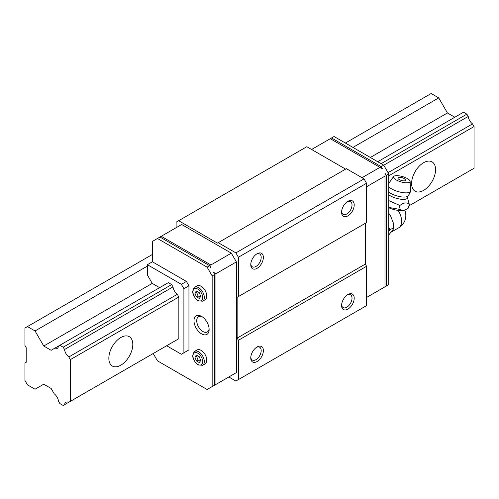 <?xml version="1.0" encoding="UTF-8"?>
<svg xmlns="http://www.w3.org/2000/svg" width="499" height="499" viewBox="0 0 499 499"><rect width="100%" height="100%" fill="white"/><g stroke="black" fill="none" stroke-linecap="round" stroke-linejoin="round"><path stroke-width="0.75" d="M435.571 169.629A16.947 9.787 -60 0 1 428.173 186.688A16.947 9.787 -60 0 1 415.118 191.229A16.947 9.787 -60 0 1 411.606 183.47A16.947 9.787 -60 0 1 419.004 166.41A16.947 9.787 -60 0 1 432.065 161.876A16.947 9.787 -60 0 1 435.571 169.629M132.809 344.429A16.947 9.787 -60 0 1 125.411 361.488A16.947 9.787 -60 0 1 112.35 366.029A16.947 9.787 -60 0 1 108.838 358.27A16.947 9.787 -60 0 1 116.242 341.21A16.947 9.787 -60 0 1 129.297 336.669A16.947 9.787 -60 0 1 132.809 344.429M171.687 342.844L63.198 405.481L59.843 403.541L58.545 401.29A7.348 4.242 -120 0 0 54.204 393.78L51.135 388.465L43.744 384.199L35.042 389.226L27.47 384.854L24.95 380.481L24.95 363.004L26.21 362.274L26.21 347.709L24.95 345.52L24.95 328.043L27.47 326.583L35.042 330.956L43.744 346.032L51.135 350.298L54.204 348.527A7.348 4.242 -120 0 0 57.079 348.502A7.348 4.242 -120 0 0 58.545 346.025L54.204 348.527M454.82 117.234L447.435 112.967L370.352 157.466M147.361 264.701L181.38 284.343L183.9 288.715L188.946 285.802L186.426 281.43L152.407 261.788L147.361 264.701L147.361 274.949L152.239 283.395L43.744 346.032M447.435 112.967L438.727 97.891L352.943 147.417M147.361 266.11L35.042 330.956M58.545 346.025L59.843 345.277L63.198 347.21L64.527 349.518A7.348 4.242 -120 0 0 68.831 356.966L70.365 359.623L70.365 401.346L68.831 402.225A7.348 4.242 -120 0 0 65.987 402.269A7.348 4.242 -120 0 0 64.527 404.714M472.516 169.161L408.899 205.887L474.05 168.275L474.05 126.559L472.516 123.902A7.348 4.242 60 0 1 468.218 116.454L466.883 114.146L463.527 112.206L377.743 161.732M63.198 347.21L171.687 284.573L168.331 282.64L59.843 345.277M466.883 114.146L381.105 163.672M468.218 116.454L383.743 165.219M171.687 284.573L173.022 286.881L64.527 349.518M472.516 123.902L388.047 172.673M173.022 286.881A7.348 4.242 -120 0 0 177.32 294.329L68.831 356.966M474.05 126.559L388.771 175.791M177.32 294.329L178.854 296.986L70.365 359.623M178.854 296.986L178.854 338.709L70.365 401.346M178.854 338.709L68.831 402.225M468.218 171.644L408.899 205.894M438.727 97.891L431.161 93.519L345.377 143.045M152.407 254.459L27.47 326.583M347.329 201.671A7.373 4.26 -60 0 1 350.491 201.577A7.373 4.26 -60 0 1 352.02 204.952A7.373 4.26 -60 0 1 348.801 212.374A7.373 4.26 -60 0 1 343.119 214.352A7.373 4.26 -60 0 1 341.615 211.564M354.209 204.952A8.92 5.152 -60 0 1 347.897 215.88A8.92 5.152 -60 0 1 341.59 212.237A8.92 5.152 -60 0 1 347.897 201.315A8.92 5.152 -60 0 1 354.209 204.952M256.498 254.116A7.373 4.26 -60 0 1 259.667 254.016A7.373 4.26 -60 0 1 261.189 257.397A7.373 4.26 -60 0 1 257.971 264.819A7.373 4.26 -60 0 1 252.288 266.79A7.373 4.26 -60 0 1 250.785 264.002M263.378 257.397A8.92 5.152 -60 0 1 257.066 268.319A8.92 5.152 -60 0 1 250.76 264.676A8.92 5.152 -60 0 1 257.066 253.754A8.92 5.152 -60 0 1 263.378 257.397M256.498 347.341A7.373 4.26 -60 0 1 259.667 347.248A7.373 4.26 -60 0 1 261.189 350.622A7.373 4.26 -60 0 1 257.971 358.045A7.373 4.26 -60 0 1 252.288 360.022A7.373 4.26 -60 0 1 250.785 357.228M263.378 350.622A8.92 5.152 -60 0 1 257.066 361.544A8.92 5.152 -60 0 1 250.76 357.908A8.92 5.152 -60 0 1 257.066 346.98A8.92 5.152 -60 0 1 263.378 350.622M347.329 294.903A7.373 4.26 -60 0 1 350.491 294.803A7.373 4.26 -60 0 1 352.02 298.184A7.373 4.26 -60 0 1 348.801 305.606A7.373 4.26 -60 0 1 343.119 307.577A7.373 4.26 -60 0 1 341.615 304.789M354.209 298.184A8.92 5.152 -60 0 1 347.897 309.106A8.92 5.152 -60 0 1 341.59 305.463A8.92 5.152 -60 0 1 347.897 294.541A8.92 5.152 -60 0 1 354.209 298.184M194.629 351.377L197.086 349.955A8.028 4.634 60 0 1 203.274 352.107A8.028 4.634 60 0 1 206.779 360.191A8.028 4.634 60 0 1 205.114 363.865L202.656 365.28A8.028 4.634 60 0 0 204.316 361.607A8.028 4.634 60 0 0 198.639 351.776A8.028 4.634 60 0 0 194.629 351.377C191.31 355.506 192.452 360.029 198.059 364.944L202.656 365.28M194.629 287.287L197.086 285.865A8.028 4.634 60 0 1 203.274 288.017A8.028 4.634 60 0 1 206.779 296.094A8.028 4.634 60 0 1 205.114 299.768L202.656 301.19A8.028 4.634 60 0 0 204.316 297.516A8.028 4.634 60 0 0 198.639 287.68A8.028 4.634 60 0 0 194.629 287.287C191.31 291.416 192.452 295.938 198.059 300.847L202.656 301.19M209.1 328.654A8.77 5.065 60 0 1 207.316 331.941A8.77 5.065 60 0 1 200.554 329.589A8.77 5.065 60 0 1 196.725 320.757A8.77 5.065 60 0 1 198.54 316.746A8.77 5.065 60 0 1 202.282 316.84M209.131 329.502A10.704 6.181 60 0 1 201.565 333.868A10.704 6.181 60 0 1 193.992 320.757A10.704 6.181 60 0 1 201.565 316.391A10.704 6.181 60 0 1 209.131 329.502M381.205 166.647L382.465 168.83L330.282 138.703L331.542 137.974L381.205 166.647L383.725 165.188L334.062 136.514L331.542 137.974M362.024 177.713L379.939 167.371M384.985 176.11L384.985 173.197L386.251 175.386L386.251 286.089L384.985 286.819L384.985 176.11L366.572 186.745M386.251 286.089L388.771 284.636L388.771 173.926L386.251 175.386M388.771 173.926L383.725 165.188M330.282 138.703L311.607 149.482M159.973 237.025L161.239 236.295L210.896 264.969L210.896 267.882L209.636 265.699L159.973 237.025L157.453 238.485L207.11 267.152L212.156 275.891L212.156 386.6L207.11 389.513L157.453 360.846L153.218 353.51M210.896 264.969L231.336 253.168L181.673 224.5L161.239 236.295M152.407 261.788L152.407 241.397L157.453 238.485M382.465 288.279L381.205 289.008M231.336 253.168L236.383 261.913L236.383 372.616L231.336 375.529M236.383 372.616L213.422 385.87M236.383 261.913L215.942 273.708L213.422 272.254L214.682 274.438L214.682 385.147L212.156 386.6M215.942 273.708L215.942 384.417M214.682 274.438L212.156 275.891M384.985 286.819L366.572 297.454M197.055 291.354L196.55 292.083L198.003 295.838L200.224 297.117M194.909 293.025L196.363 290.954L199.276 292.639L200.735 296.394L199.276 298.464L196.363 296.78L194.909 293.025L196.55 292.083M196.363 296.78L198.003 295.838M197.055 355.45L196.55 356.174L198.003 359.929L200.224 361.214M194.909 357.122L196.363 355.051L199.276 356.729L200.735 360.484L199.276 362.561L196.363 360.877L194.909 357.122L196.55 356.174M196.363 360.877L198.003 359.929M152.239 283.395L159.63 287.661M183.9 288.715L183.9 352.805L181.38 354.265L166.641 345.757M186.426 281.43L181.38 284.343M188.946 285.802L188.946 349.893L183.9 352.805M188.946 349.893L186.426 351.352M207.11 267.152L209.636 265.699M228.81 376.988L235.877 381.068L238.397 379.608L238.397 340.281L237.137 338.097L237.137 297.304L238.397 296.581L238.397 257.247L235.877 252.881L218.213 242.682L217.458 243.119L178.648 220.714L176.122 222.167L176.122 227.706M345.626 169.124L306.816 146.712L178.648 220.714M238.397 296.581L366.572 222.579L366.572 183.252L364.045 178.879L346.387 168.681L218.213 242.682M238.397 379.608L366.572 305.613L366.572 266.279L365.305 264.096L365.305 223.309L237.137 297.304M238.397 340.281L366.572 266.279M237.137 338.097L365.305 264.096M238.397 257.247L366.572 183.252M235.877 252.881L364.045 178.879M388.771 231.393L389.825 229.889L393.617 227.706L393.617 226.253A14.702 8.489 60 0 0 393.206 222.679L393.617 227.706L393.206 229.353L388.771 234.998M388.771 200.629L399.874 205.469C403.797 202.475 406.947 202.126 409.33 204.422L408.238 208.17L405.806 209.586L402.999 210.453L398.782 209.218L388.771 207.416M405.806 209.586L404.857 210.035A12.294 3.923 -163.8 0 1 402.805 210.553A12.294 3.923 -163.8 0 1 388.771 207.777M410.109 181.343A8.651 2.757 -163.8 0 1 407.889 182.765A8.651 2.757 -163.8 0 1 397.959 180.788A8.651 2.757 -163.8 0 1 393.599 176.54A8.651 2.757 -163.8 0 1 395.657 175.704A8.651 2.757 -163.8 0 1 404.751 177.332A8.651 2.757 -163.8 0 1 410.109 181.343L410.577 190.861A11.776 3.755 -163.8 0 1 410.527 191.279A11.776 11.776 0 0 1 407.72 196.138L407.72 196.138A10.579 3.374 -163.8 0 1 390.917 193.456A10.579 3.374 -163.8 0 1 388.771 191.928M410.527 191.279A11.776 3.755 -163.8 0 1 407.552 192.795A11.776 3.755 -163.8 0 1 391.503 188.84A11.776 3.755 -163.8 0 1 388.771 186.801M405.375 179.709A3.986 1.272 -163.8 0 1 403.909 180.881A3.986 1.272 -163.8 0 1 399.156 179.521A3.986 1.272 -163.8 0 1 398.476 177.7A6.493 6.493 0 0 1 405.375 179.709M398.782 209.218L399.874 205.469M409.33 204.422L407.371 197.367A10.598 3.381 -163.8 0 1 401.633 199.313A10.598 3.381 -163.8 0 1 390.23 195.77A10.598 3.381 -163.8 0 1 388.771 194.81M388.771 213.722L390.717 216.26L393.206 222.679M389.825 229.889L388.771 227.17M388.771 213.304A14.702 8.489 60 0 1 390.717 216.26M197.822 353.198A6.867 3.967 60 0 1 202.675 361.607A6.867 3.967 60 0 1 197.822 364.413A6.867 3.967 60 0 1 192.963 355.999A6.867 3.967 60 0 1 197.822 353.198M197.822 289.102A6.867 3.967 60 0 1 202.675 297.516A6.867 3.967 60 0 1 197.822 300.317A6.867 3.967 60 0 1 192.963 291.909A6.867 3.967 60 0 1 197.822 289.102M398.121 210.397A14.271 8.24 60 0 1 401.639 221.269A14.271 8.24 60 0 1 398.682 227.806L391.297 232.066M407.371 197.367L407.72 196.138M398.682 227.806A14.271 14.271 0 0 0 404.77 210.073M393.599 176.54L388.771 183.37"/></g></svg>
